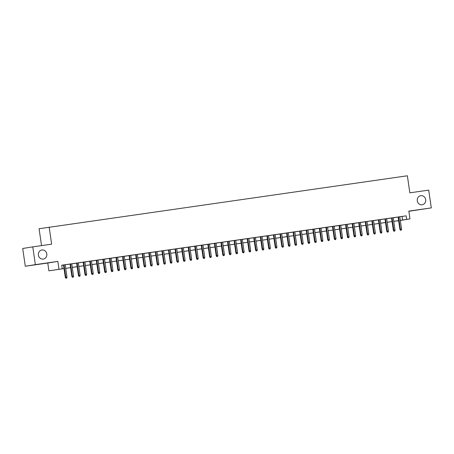 <?xml version="1.0" encoding="UTF-8"?>
<svg xmlns="http://www.w3.org/2000/svg" width="454" height="454" viewBox="0 0 454 454"><rect width="100%" height="100%" fill="white"/><g stroke="black" fill="none" stroke-linecap="round" stroke-linejoin="round"><path stroke-width="0.68" d="M46.802 253.928A4.597 4.239 -99.1 0 1 43.329 259.064A4.597 4.239 -99.1 0 1 38.403 255.131A4.597 4.239 -99.1 0 1 41.876 249.989A4.597 4.239 -99.1 0 1 46.802 253.928M425.676 199.624A4.597 4.239 -99.1 0 1 422.203 204.765A4.597 4.239 -99.1 0 1 417.277 200.827A4.597 4.239 -99.1 0 1 420.745 195.691A4.597 4.239 -99.1 0 1 425.676 199.624M64.037 268.603L48.901 270.839L64.031 268.569M47.761 263.031L57.84 261.408L35.367 264.631L32.779 246.868L22.7 248.491L25.293 266.248L47.761 263.031L48.901 270.839M41.535 245.614L39.072 228.737L407.363 175.783L409.849 192.831L428.707 190.124L431.3 207.887L408.833 211.104L409.968 218.919L400.309 220.474M408.855 211.275L431.3 207.887M398.635 220.718L396.614 221.007L398.635 220.684M35.367 264.631L25.293 266.248M70.075 264.075L62.039 265.204L63.509 264.994L65.314 277.349L65.802 277.275L64.003 264.909M70.069 264.041L71.874 276.412L73.548 276.163L71.743 263.802L73.213 263.592L70.069 264.052M76.63 263.099L78.434 275.47L80.108 275.22L78.304 262.86L79.773 262.65L76.63 263.11M83.19 262.162L84.994 274.528L86.669 274.284L84.864 261.918L86.334 261.708L78.309 262.894M92.332 274.415L92.991 274.318L92.332 274.415L92.048 273.512L93.229 273.342L91.424 260.982L92.9 260.772L88.28 261.442L89.756 261.232L91.555 273.592L92.048 273.512L90.244 261.152M97.985 260.051L94.841 260.505L96.316 260.29L98.115 272.65L98.609 272.57L96.804 260.21M104.545 259.109L102.876 259.353M115.997 257.497L107.961 258.621L109.437 258.411L111.236 270.771L111.729 270.692L109.925 258.332M115.991 257.458L117.796 269.829L119.47 269.58L117.665 257.219L119.141 257.009L115.997 257.469M122.552 256.521L124.356 268.887L126.03 268.643L124.226 256.277L125.701 256.067L122.557 256.533M129.118 255.579L130.917 267.951L132.591 267.701L130.786 255.341L132.262 255.125L124.231 256.317M137.352 254.41L134.202 254.859L135.678 254.649L137.483 267.009L137.971 266.929L136.166 254.569M143.912 253.468L140.763 253.922L142.238 253.712L144.043 266.067L144.531 265.987L142.726 253.627M150.473 252.532L147.323 252.98L148.798 252.77L150.603 265.13L151.091 265.051L149.287 252.685M161.925 250.914L153.883 252.038L155.359 251.828L157.163 264.188L157.651 264.109L155.847 251.749M161.919 250.875L163.724 263.246L165.392 262.997L163.588 250.636L165.063 250.426L161.919 250.886M168.479 249.938L170.284 262.304L171.953 262.06L170.154 249.7L171.623 249.484L168.479 249.95M175.04 248.996L176.844 261.368L178.513 261.118L176.714 248.758L178.184 248.548L170.154 249.734M184.182 261.249L184.84 261.158L184.182 261.249L183.893 260.346L185.073 260.176L183.274 247.816L184.744 247.606L180.13 248.281L181.6 248.066L183.405 260.426L183.893 260.346L182.094 247.986M189.834 246.891L186.69 247.339L188.16 247.129L189.965 259.484L190.453 259.41L188.654 247.044M196.395 245.949L193.251 246.397L194.721 246.187L196.525 258.547L197.013 258.468L195.214 246.108M207.847 244.331L199.811 245.461L201.281 245.245L203.086 257.605L203.574 257.526L201.775 245.166M210.423 257.492L211.082 257.395L210.423 257.492L210.134 256.584L211.32 256.419L209.515 244.053L210.985 243.843L206.371 244.519L207.841 244.309L209.646 256.663L210.134 256.584L208.335 244.224M214.401 243.355L216.206 255.727L217.88 255.477L216.076 243.117L217.545 242.907L214.401 243.367M220.962 242.413L222.766 254.785L224.441 254.535L222.636 242.175L224.111 241.965L220.967 242.425M227.522 241.477L229.327 253.843L231.001 253.599L229.196 241.233L230.672 241.023L222.642 242.209M236.665 253.729L237.323 253.633L236.665 253.729L236.381 252.827L237.561 252.657L235.757 240.297L237.232 240.081L232.613 240.756L234.088 240.546L235.887 252.906L236.381 252.827L234.576 240.467M242.317 239.366L239.173 239.814L240.648 239.604L242.447 251.964L242.941 251.885L241.136 239.525M248.877 238.424L245.733 238.878L247.209 238.668L249.008 251.022L249.501 250.943L247.697 238.583M260.329 236.812L252.293 237.936L253.769 237.726L255.568 250.086L256.062 250.006L254.257 237.641M262.003 236.545L260.329 236.784M266.89 235.836L268.694 248.202L270.363 247.958L268.558 235.592L270.034 235.382L266.89 235.847M273.45 234.894L275.255 247.265L276.923 247.016L275.118 234.656L276.594 234.44L268.564 235.632M282.592 247.146L283.245 247.055L282.592 247.146L282.303 246.244L283.483 246.074L281.679 233.714L283.154 233.504L278.535 234.173L280.01 233.963L281.815 246.323L282.303 246.244L280.498 233.884M288.245 232.783L285.095 233.237L286.57 233.021L288.375 245.381L288.863 245.302L287.059 232.942M294.805 231.846L291.655 232.295L293.131 232.085L294.935 244.439L295.423 244.366L293.619 232M306.257 230.229L298.216 231.353L299.691 231.143L301.496 243.503L301.984 243.423L300.179 231.063M306.251 230.189L308.056 242.561L309.724 242.311L307.925 229.951L309.395 229.741L306.251 230.201M312.812 229.253L314.616 241.619L316.285 241.375L314.486 229.009L315.956 228.799L312.812 229.264M319.372 228.311L321.177 240.682L322.845 240.433L321.046 228.073L322.516 227.863L319.372 228.322M328.514 240.563L329.173 240.472L328.514 240.563L328.225 239.661L329.405 239.491L327.606 227.131L329.076 226.921L324.462 227.596L325.932 227.38L327.737 239.74L328.225 239.661L326.426 227.301M334.167 226.2L331.023 226.654L332.493 226.444L334.297 238.798L334.785 238.719L332.986 226.359M340.727 225.263L337.583 225.712L339.053 225.502L340.858 237.862L341.346 237.782L339.547 225.422M352.179 223.646L344.143 224.775L345.613 224.56L347.418 236.92L347.912 236.84L346.107 224.48M352.173 223.612L353.978 235.978L355.652 235.734L353.848 223.368L355.323 223.158L352.179 223.623M358.734 222.67L360.538 235.041L362.213 234.792L360.408 222.432L361.883 222.216L358.739 222.681M365.294 221.728L367.099 234.099L368.773 233.85L366.968 221.49L368.444 221.28L365.3 221.739M371.854 220.792L373.659 233.157L375.333 232.913L373.529 220.548L375.004 220.338L366.974 221.524M381.002 233.044L381.655 232.947L381.002 233.044L380.713 232.142L381.893 231.971L380.089 219.611L381.564 219.396L376.945 220.071L378.42 219.861L380.219 232.221L380.713 232.142L378.908 219.776M386.649 218.68L384.981 218.919M393.215 217.738L390.065 218.192L391.541 217.982L393.34 230.337L393.834 230.257L392.029 217.897M398.589 216.955L400.394 229.321L399.906 229.401L398.101 217.029L396.626 217.25L406.171 215.837L61.738 265.198L62.26 268.751M61.75 265.272L63.515 265.017M71.749 263.836L76.635 263.138M84.87 261.958L89.756 261.254M91.43 261.016L96.316 260.318M97.99 260.074L102.876 259.376M104.551 259.138L109.437 258.434M117.671 257.253L122.557 256.555M130.792 255.375L135.678 254.677M137.352 254.433L142.244 253.735M143.912 253.497L148.804 252.793M150.473 252.555L155.364 251.851M163.593 250.676L168.485 249.972M176.714 248.792L181.606 248.094M183.28 247.856L188.166 247.152M189.84 246.914L194.726 246.21M196.4 245.972L201.287 245.273M209.521 244.093L214.407 243.389M216.081 243.151L220.967 242.453M229.202 241.273L234.088 240.569M235.762 240.331L240.648 239.633M242.322 239.389L247.209 238.691M248.883 238.452L253.769 237.748M262.003 236.568L266.89 235.87M275.124 234.69L280.016 233.986M281.684 233.748L286.576 233.05M288.245 232.811L293.136 232.108M294.805 231.869L299.697 231.165M307.925 229.991L312.817 229.287M314.491 229.049L319.378 228.345M321.052 228.107L325.938 227.409M327.612 227.165L332.498 226.467M334.172 226.228L339.059 225.524M340.733 225.286L345.619 224.588M353.853 223.408L358.739 222.704M360.414 222.466L365.3 221.768M373.534 220.587L378.42 219.884M380.094 219.645L384.981 218.947M386.655 218.703L391.541 218.005M393.215 217.767L398.101 217.063M57.84 261.408L58.98 269.222M406.171 215.837L406.688 219.39L409.968 218.919M32.779 246.868L51.642 244.167L49.151 227.119M400.695 220.349L400.297 220.411L400.695 220.349M398.629 220.65L393.737 221.348M392.069 221.586L387.177 222.29M385.508 222.528L380.617 223.232M378.942 223.47L374.056 224.168M372.382 224.407L367.496 225.11M365.822 225.349L360.936 226.052M359.262 226.291L354.375 226.989M352.701 227.233L347.815 227.931M346.141 228.169L341.255 228.873M339.581 229.111L334.694 229.809M333.02 230.053L328.134 230.751M326.46 230.99L321.574 231.693M319.9 231.932L315.014 232.63M313.339 232.874L308.453 233.572M306.779 233.81L301.893 234.514M300.219 234.752L295.333 235.45M293.659 235.694L288.767 236.392M287.098 236.63L282.206 237.334M280.538 237.573L275.646 238.276M273.978 238.515L269.086 239.213M267.417 239.451L262.526 240.155M260.857 240.393L255.965 241.097M254.297 241.335L249.405 242.033M247.731 242.271L242.845 242.975M241.17 243.213L236.284 243.917M234.61 244.156L229.724 244.854M228.05 245.098L223.164 245.796M221.49 246.034L216.603 246.738M214.929 246.976L210.043 247.674M208.369 247.918L203.483 248.616M201.809 248.854L196.923 249.558M195.248 249.796L190.362 250.494M188.688 250.739L183.802 251.437M182.128 251.675L177.242 252.379M175.567 252.617L170.681 253.315M169.007 253.559L164.121 254.257M162.447 254.495L157.555 255.199M155.887 255.437L150.995 256.141M149.326 256.379L144.434 257.077M142.766 257.316L137.874 258.02M136.206 258.258L131.314 258.962M129.645 259.2L124.754 259.898M123.085 260.136L118.193 260.84M116.519 261.078L111.633 261.782M109.959 262.02L105.073 262.718M103.398 262.962L98.512 263.661M96.838 263.899L91.952 264.603M90.278 264.841L85.392 265.539M83.718 265.783L78.831 266.481M77.157 266.719L72.271 267.423M70.597 267.661L65.711 268.359M400.292 220.377L406.688 219.39M65.705 268.331L70.591 267.627M72.265 267.389L77.152 266.691M78.826 266.447L83.712 265.749M85.386 265.511L90.272 264.807M91.946 264.568L96.833 263.865M98.507 263.626L103.398 262.928M105.067 262.69L109.959 261.986M111.627 261.748L116.519 261.044M118.188 260.806L123.079 260.108M124.748 259.87L129.64 259.166M131.308 258.928L136.2 258.224M137.868 257.986L142.76 257.287M144.434 257.043L149.321 256.345M150.995 256.107L155.881 255.403M157.555 255.165L162.441 254.467M164.115 254.223L169.002 253.525M170.676 253.287L175.562 252.583M177.236 252.345L182.122 251.647M183.796 251.403L188.682 250.704M190.357 250.466L195.243 249.762M196.917 249.524L201.803 248.826M203.477 248.582L208.363 247.884M210.037 247.646L214.924 246.942M216.598 246.704L221.484 246M223.158 245.762L228.044 245.064M229.718 244.825L234.61 244.121M236.279 243.883L241.17 243.179M242.839 242.941L247.731 242.243M249.399 242.005L254.291 241.301M255.96 241.063L260.851 240.359M262.52 240.121L267.412 239.423M269.08 239.179L273.972 238.481M275.646 238.242L280.532 237.538M282.206 237.3L287.093 236.602M288.767 236.358L293.653 235.66M295.327 235.422L300.213 234.718M301.887 234.48L306.773 233.782M308.448 233.538L313.334 232.84M315.008 232.601L319.894 231.898M321.568 231.659L326.454 230.961M328.129 230.717L333.015 230.019M334.689 229.781L339.575 229.077M341.249 228.839L346.135 228.135M347.809 227.897L352.696 227.199M354.37 226.96L359.256 226.257M360.93 226.018L365.822 225.315M367.49 225.076L372.382 224.378M374.051 224.14L378.942 223.436M380.611 223.198L385.503 222.494M387.171 222.256L392.063 221.558M393.731 221.314L398.623 220.616M402.085 216.496L402.602 220.042M400.683 230.223L401.336 230.127L400.683 230.223L400.394 229.321L401.574 229.151L399.77 216.791M399.906 229.401L400.411 230.269M401.336 230.127L401.574 229.151M394.123 231.165L394.776 231.069L394.123 231.165L393.834 230.257L395.014 230.093L393.209 217.727M393.34 230.337L393.851 231.205M394.776 231.069L395.014 230.093M384.975 218.907L386.78 231.279L387.273 231.2L385.469 218.839M387.563 232.102L388.215 232.011L387.563 232.102L387.273 231.2L388.454 231.029L386.649 218.669M386.78 231.279L387.29 232.147M388.215 232.011L388.454 231.029M380.219 232.221L380.73 233.089M381.655 232.947L381.893 231.971M374.442 233.986L375.095 233.889L374.442 233.986L374.153 233.078L372.348 220.718M373.659 233.157L374.17 234.026M375.095 233.889L375.333 232.913M367.876 234.922L368.534 234.832L367.876 234.922L367.592 234.02L365.788 221.66M367.099 234.099L367.604 234.968M368.534 234.832L368.773 233.85M361.316 235.864L361.974 235.768L361.316 235.864L361.032 234.962L359.228 222.602M360.538 235.041L361.044 235.91M361.974 235.768L362.213 234.792M354.756 236.806L355.414 236.71L354.756 236.806L354.472 235.898L352.667 223.538M353.978 235.978L354.483 236.846M355.414 236.71L355.652 235.734M348.195 237.743L348.854 237.652L348.195 237.743L347.912 236.84L349.092 236.67L347.287 224.31M347.418 236.92L347.923 237.788M348.854 237.652L349.092 236.67M341.635 238.685L342.293 238.588L341.635 238.685L341.346 237.782L342.532 237.612L340.727 225.252M340.858 237.862L341.363 238.73M342.293 238.588L342.532 237.612M335.075 239.627L335.733 239.53L335.075 239.627L334.785 238.719L335.971 238.554L334.167 226.188M334.297 238.798L334.802 239.667M335.733 239.53L335.971 238.554M327.737 239.74L328.242 240.609M329.173 240.472L329.405 239.491M321.954 241.505L322.612 241.409L321.954 241.505L321.665 240.603L319.866 228.243M321.177 240.682L321.682 241.551M322.612 241.409L322.845 240.433M315.394 242.447L316.052 242.351L315.394 242.447L315.104 241.545L313.305 229.179M314.616 241.619L315.121 242.487M316.052 242.351L316.285 241.375M308.834 243.384L309.492 243.293L308.834 243.384L308.544 242.481L306.739 230.121M308.056 242.561L308.561 243.429M309.492 243.293L309.724 242.311M302.273 244.326L302.931 244.235L302.273 244.326L301.984 243.423L303.164 243.253L301.365 230.893M301.496 243.503L302.001 244.371M302.931 244.235L303.164 243.253M295.713 245.268L296.371 245.171L295.713 245.268L295.423 244.366L296.604 244.195L294.799 231.835M294.935 244.439L295.441 245.308M296.371 245.171L296.604 244.195M289.153 246.204L289.805 246.113L289.153 246.204L288.863 245.302L290.044 245.132L288.239 232.771M288.375 245.381L288.88 246.25M289.805 246.113L290.044 245.132M281.815 246.323L282.32 247.192M283.245 247.055L283.483 246.074M276.032 248.088L276.685 247.992L276.032 248.088L275.743 247.186L273.938 234.82M275.255 247.265L275.76 248.134M276.685 247.992L276.923 247.016M269.472 249.03L270.124 248.934L269.472 249.03L269.182 248.122L267.378 235.762M268.694 248.202L269.199 249.07M270.124 248.934L270.363 247.958M260.329 236.772L262.128 249.144L262.622 249.064L260.817 236.704M262.911 249.967L263.564 249.876L262.911 249.967L262.622 249.064L263.802 248.894L261.998 236.534M262.128 249.144L262.639 250.012M263.564 249.876L263.802 248.894M256.351 250.909L257.004 250.812L256.351 250.909L256.062 250.006L257.242 249.836L255.437 237.476M255.568 250.086L256.079 250.954M257.004 250.812L257.242 249.836M249.791 251.851L250.443 251.754L249.791 251.851L249.501 250.943L250.682 250.778L248.877 238.412M249.008 251.022L249.518 251.891M250.443 251.754L250.682 250.778M243.231 252.787L243.883 252.696L243.231 252.787L242.941 251.885L244.121 251.715L242.317 239.354M242.447 251.964L242.958 252.833M243.883 252.696L244.121 251.715M235.887 252.906L236.392 253.775M237.323 253.633L237.561 252.657M230.104 254.671L230.763 254.575L230.104 254.671L229.82 253.763L228.016 241.403M229.327 253.843L229.832 254.711M230.763 254.575L231.001 253.599M223.544 255.608L224.202 255.517L223.544 255.608L223.26 254.705L221.456 242.345M222.766 254.785L223.272 255.653M224.202 255.517L224.441 254.535M216.984 256.55L217.642 256.453L216.984 256.55L216.7 255.647L214.895 243.287M216.206 255.727L216.711 256.595M217.642 256.453L217.88 255.477M209.646 256.663L210.151 257.531M211.082 257.395L211.32 256.419M203.863 258.428L204.521 258.337L203.863 258.428L203.574 257.526L204.76 257.356L202.955 244.995M203.086 257.605L203.591 258.474M204.521 258.337L204.76 257.356M197.303 259.37L197.961 259.274L197.303 259.37L197.013 258.468L198.194 258.298L196.395 245.937M196.525 258.547L197.03 259.416M197.961 259.274L198.194 258.298M190.742 260.312L191.401 260.216L190.742 260.312L190.453 259.41L191.633 259.24L189.834 246.874M189.965 259.484L190.47 260.352M191.401 260.216L191.633 259.24M183.405 260.426L183.91 261.294M184.84 261.158L185.073 260.176M177.622 262.191L178.28 262.1L177.622 262.191L177.332 261.288L175.528 248.928M176.844 261.368L177.349 262.236M178.28 262.1L178.513 261.118M171.062 263.133L171.72 263.036L171.062 263.133L170.772 262.23L168.967 249.865M170.284 262.304L170.789 263.172M171.72 263.036L171.953 262.06M164.501 264.069L165.16 263.978L164.501 264.069L164.212 263.167L162.407 250.807M163.724 263.246L164.229 264.114M165.16 263.978L165.392 262.997M157.941 265.011L158.594 264.92L157.941 265.011L157.651 264.109L158.832 263.939L157.027 251.578M157.163 264.188L157.669 265.057M158.594 264.92L158.832 263.939M151.381 265.953L152.033 265.857L151.381 265.953L151.091 265.051L152.272 264.881L150.467 252.52M150.603 265.13L151.108 265.999M152.033 265.857L152.272 264.881M144.82 266.895L145.473 266.799L144.82 266.895L144.531 265.987L145.711 265.823L143.907 253.457M144.043 266.067L144.548 266.935M145.473 266.799L145.711 265.823M138.26 267.832L138.913 267.741L138.26 267.832L137.971 266.929L139.151 266.759L137.346 254.399M137.483 267.009L137.988 267.877M138.913 267.741L139.151 266.759M131.7 268.774L132.352 268.677L131.7 268.774L131.41 267.871L129.606 255.506M130.917 267.951L131.427 268.819M132.352 268.677L132.591 267.701M125.139 269.716L125.792 269.619L125.139 269.716L124.85 268.808L123.045 256.448M124.356 268.887L124.867 269.755M125.792 269.619L126.03 268.643M118.579 270.652L119.232 270.561L118.579 270.652L118.29 269.75L116.485 257.39M117.796 269.829L118.307 270.697M119.232 270.561L119.47 269.58M112.019 271.594L112.671 271.498L112.019 271.594L111.729 270.692L112.91 270.522L111.105 258.161M111.236 270.771L111.746 271.64M112.671 271.498L112.91 270.522M102.871 259.342L104.675 271.708L105.169 271.628L103.364 259.268M105.453 272.536L106.111 272.44L105.453 272.536L105.169 271.628L106.35 271.464L104.545 259.098M104.675 271.708L105.18 272.576M106.111 272.44L106.35 271.464M98.893 273.473L99.551 273.382L98.893 273.473L98.609 272.57L99.789 272.4L97.985 260.04M98.115 272.65L98.62 273.518M99.551 273.382L99.789 272.4M91.555 273.592L92.06 274.46M92.991 274.318L93.229 273.342M85.772 275.357L86.43 275.26L85.772 275.357L85.488 274.449L83.684 262.089M84.994 274.528L85.5 275.396M86.43 275.26L86.669 274.284M79.212 276.293L79.87 276.202L79.212 276.293L78.922 275.391L77.123 263.031M78.434 275.47L78.939 276.338M79.87 276.202L80.108 275.22M72.651 277.235L73.31 277.139L72.651 277.235L72.362 276.333L70.563 263.973M71.874 276.412L72.379 277.281M73.31 277.139L73.548 276.163M66.091 278.177L66.749 278.081L66.091 278.177L65.802 277.275L66.982 277.105L65.183 264.739M65.314 277.349L65.819 278.217M66.749 278.081L66.982 277.105"/></g></svg>

